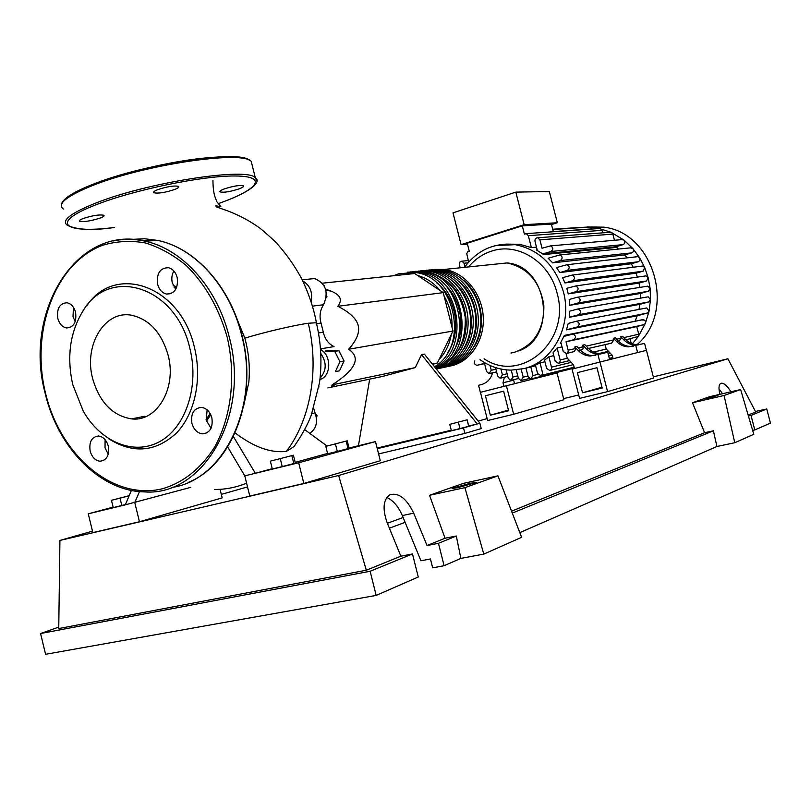 <?xml version="1.0" encoding="UTF-8"?>
<svg xmlns="http://www.w3.org/2000/svg" width="811" height="811" viewBox="0 0 811 811"><rect width="100%" height="100%" fill="white"/><g stroke="black" fill="none" stroke-linecap="round" stroke-linejoin="round"><path stroke-width="1.22" d="M503.631 391.176L508.609 410.761L490.351 415.202L485.414 395.758L503.631 391.176M490.351 415.202L508.446 410.092M513.657 414.269L563.878 399.752L557.025 372.969L480.457 392.311L487.634 420.554L513.657 414.269L506.388 385.742M321.491 348.72L321.511 350.19M331.476 385.985C335.663 384.789 335.896 384.404 332.175 384.83C355.816 369.603 361.29 357.752 348.608 349.267C356.718 340.235 359.912 332.307 358.188 325.495C356.485 318.672 349.693 312.265 337.832 306.294C342.749 299.969 340.488 294.9 331.03 291.098L325.556 289.111M467.187 419.804L449.791 424.356L467.187 419.804L468.717 426.272L467.116 419.976M468.717 426.272L459.989 428.583L458.387 422.267M459.989 428.583L451.382 430.651L449.791 424.356M377.125 448.067L451.271 430.215M468.758 426.008L477.192 423.971L463.517 427.914L464.906 433.398L378.595 453.947M377.267 448.655L463.517 427.914M479.879 423.2L424.335 354.093L421.527 354.64L477.192 423.971L479.879 423.2L481.237 428.583L464.906 433.398M358.432 445.736L369.684 379.132M327.908 387.891L382.701 376.405L415.283 367.596L421.527 354.64M415.283 367.596L332.175 384.83M322.352 283.201L414.725 273.52L443.222 292.629L452.964 331.04L348.608 349.267M443.222 292.629L337.832 306.294M452.964 331.04L437.372 363.014L432.344 364.058M437.372 363.014L432.557 364.311M326.245 297.769L326.985 296.846L326.458 294.728M326.357 296.917L326.985 296.846M324.299 286.111L324.157 285.563M344.057 360.976L339.515 370.82L335.379 371.62L339.941 361.747L344.057 360.976L338.917 350.727L329.286 350.362L325.12 351.082L334.781 351.447L338.917 350.727M339.941 361.747L334.781 351.447M316.483 418.304L317 415.648L315.357 413.64M316.057 415.871L317 415.648M309.934 433.186C316.351 428.674 318.064 421.913 315.063 412.921L313.664 408.359M318.824 387.242L318.916 386.705M320.497 348.882L334.031 346.591C328.475 343.884 324.907 339.099 323.325 332.216L321.024 323.042C319.189 316.239 320.021 310.137 323.538 304.733C328.871 292.295 325.931 283.566 314.709 278.558L308.971 279.126M311.12 301.641C312.843 292.254 310.066 285.35 302.807 280.951M319.929 379.467C331.304 376.628 331.78 355.188 320.558 349.602M434.514 366.754C469.792 346.327 455.093 275.74 414.918 272.486L398.718 273.773M434.088 269.434L444.225 269.455C464.034 272.101 481.298 292.284 483.163 315.499C485.171 338.714 471.475 360.611 452.396 365.568L448.807 366.339M447.662 352.775C461.915 332.388 456.492 297.85 436.632 282.796M446.77 366.795L449.841 366.116C468.951 361.138 482.677 339.191 480.659 315.915C478.794 292.619 461.489 272.374 441.64 269.718L431.472 269.708M428.847 269.972L439.035 269.992C458.925 272.658 476.26 292.964 478.135 316.32C480.163 339.667 466.416 361.686 447.277 366.663L443.678 367.434M441.6 367.9L444.692 367.211C463.872 362.223 477.638 340.154 475.601 316.736C473.725 293.308 456.34 272.942 436.419 270.256L426.201 270.245M423.545 270.519L433.784 270.529C453.744 273.226 471.171 293.653 473.056 317.142C475.104 340.63 461.307 362.77 442.096 367.768L438.487 368.539M436.359 369.015L439.481 368.326C458.732 363.318 472.549 341.117 470.492 317.567C468.596 293.998 451.139 273.51 431.138 270.803L420.868 270.793M418.182 271.067L428.472 271.087C448.513 273.794 466.011 294.342 467.917 317.983C469.974 341.613 456.137 363.865 436.855 368.893L436.338 369.025M453.146 351.427C467.045 331.223 461.733 297.373 442.279 282.39M458.57 350.099C472.124 330.067 466.923 296.907 447.844 281.985M463.922 348.781C477.132 328.931 472.043 296.451 453.359 281.599M469.214 347.463C482.089 327.816 477.101 295.995 458.803 281.214M474.455 346.165C486.985 326.701 482.099 295.539 464.186 280.839M436.206 368.863C456.481 360.226 466.153 342.992 465.2 317.172C460.729 291.625 447.591 276.358 425.795 271.361L415.475 271.34M412.758 271.624L423.099 271.644C466.903 275.162 477.334 354.64 435.953 368.539M435.578 368.082C474.952 351.781 462.929 275.334 420.392 271.918L410.021 271.908M407.264 272.182L417.655 272.202C458.996 275.527 472.438 349.014 435.101 367.484M526.4 368.022L535.605 365.731M553.335 231.743L551.379 224.1L522.274 225.843L467.227 243.229L469.295 251.329L467.724 251.805L466.741 253.691L468.657 262.065M467.46 244.131L461.084 244.628L524.159 224.688L557.339 222.751L551.5 224.576M557.339 222.751L549.311 191.518L515.816 192.116L524.159 224.688M515.816 192.116L453.004 212.857L461.084 244.628M536.476 247.142L531.377 247.588L528.326 235.687L526.238 233.629L524.403 234.126L522.274 225.843M579.51 227.465L581.122 227.627M589.06 227.1L590.023 227.029L592 229.047M540.075 362.892L542.569 372.989L542.103 374.652L540.805 375.615L537.592 373.516L535.453 365.153L540.075 362.892L544.931 361.757M548.885 356.769L551.642 367.87L551.156 369.542L549.848 370.505L546.624 368.397L544.516 360.135L548.885 356.769L553.781 355.644M557.096 348L560.229 360.317L559.772 362.375L558.434 363.348L555.211 361.23L553.051 352.785L557.096 348L562.043 346.905M561.07 343.104L560.32 343.266L564.405 335.379L635.368 321.227M645.181 308.241L646.762 307.937L649.064 311.171L647.34 313.066L637.223 315.773L635.256 320.801M637.223 315.773L566.483 329.854L568.217 323.437L575.901 321.359L646.762 307.937M646.762 297.059L648.171 296.816L650.483 299.594L648.699 301.945L639.879 304.338L638.987 309.417M639.879 304.338L569.271 317.283L569.758 311.191L577.3 309.113L648.171 296.816M646.56 286.344L647.867 286.131L650.128 288.493L648.354 291.271L640.345 293.481L640.376 298.174M640.345 293.481L569.717 305.321L569.19 299.502L576.874 297.343L647.867 286.131M644.796 276.044L646.032 275.872L648.182 277.808L646.479 281.001L639.007 283.09L639.778 287.418M639.007 283.09L568.227 293.886L566.798 288.321L575.729 285.959C578.679 287.611 578.851 289.497 576.246 291.615L568.227 293.886M641.562 266.18L642.738 266.028L644.704 267.569L643.143 271.158L636.006 273.185L637.405 277.109M636.006 273.185L564.943 282.958L562.611 277.656L572.13 275.101C575.05 276.774 575.202 278.649 572.607 280.748L564.943 282.958M636.787 256.763L637.922 256.631L639.666 257.797L639.93 260.159L638.612 261.639L631.293 263.768L633.269 267.245M631.293 263.768L559.843 272.567L556.518 267.579L566.919 264.731C569.788 266.413 569.93 268.289 567.355 270.377L559.843 272.567M630.319 247.862L632.864 248.561C633.979 250.447 633.614 251.886 631.759 252.87L624.652 254.938L627.146 257.857M624.652 254.938L552.666 262.835L548.114 258.233L559.884 254.938C562.712 256.621 562.844 258.496 560.289 260.564L552.666 262.835M621.743 239.64L623.882 240.015C625.382 241.911 625.129 243.452 623.132 244.638L616.117 246.716L618.398 249.058M616.309 247.467L543.684 254.573L536.406 249.95L537.135 249.727L534.996 241.364C534.773 239.042 535.706 237.846 537.794 237.775L610.896 232.22L623.882 240.015L632.864 248.561L639.666 257.797L644.704 267.569L648.182 277.808L650.128 288.493L650.483 299.594L649.064 311.171L645.414 323.295L643.833 324.724L636.747 326.59L638.723 334.233L638.358 336.433L625.991 339.829M531.377 247.588L519.618 244.304L505.8 244.101M484.562 363.642L477.426 365.214L484.491 363.338L486.559 371.499L489.043 373.638L491.243 370.272L490.026 365.467M495.511 367.586L497.68 376.081L500.194 378.24L502.404 374.864L500.914 369.025M504.016 386.34L480.355 392.342L478.561 385.286L481.643 384.495C487.158 382.863 490.807 378.98 492.581 372.817M496.596 371.884L490.006 373.415M639.96 344.533L637.233 344.726C632.793 344.553 628.941 342.81 625.666 339.495L622.554 336.261L620.77 336.656L623.882 339.9C627.167 343.225 631.029 344.969 635.479 345.141L638.206 344.959M635.773 345.547L637.588 352.552L646.377 350.342L644.583 343.418L628.363 346.855C623.872 346.682 619.979 344.918 616.674 341.563L613.532 338.278L615.356 337.863L618.489 341.137L616.674 341.563M633.442 346.145L630.157 346.429C625.676 346.256 621.794 344.493 618.489 341.137M602.958 353.464L600.12 353.647C595.507 353.454 591.493 351.609 588.087 348.112L584.843 344.695L582.866 345.131L586.11 348.568C589.526 352.075 593.551 353.931 598.173 354.123L601.012 353.931M597.981 354.671L599.876 362.061L609.639 359.597L607.753 352.309L590.266 356.019C585.603 355.826 581.558 353.951 578.111 350.403L574.837 346.936L576.854 346.479L580.129 349.936L578.111 350.403M588.421 348.466L611.595 343.134L613.937 339.839L613.532 338.278M618.813 341.472L621.165 338.207L620.77 336.656M636.747 326.59L566.037 341.755L568.298 350.91L567.791 352.623L566.423 353.596L563.219 351.477L561.06 343.073L560.32 343.266M566.909 353.403L574.391 351.518L575.344 349.683L574.837 346.936M580.473 350.291L583.058 348.872L582.866 345.131M613.116 358.726L612.234 355.279L606.182 348.923L605.077 344.634M599.876 362.061L574.472 368.498L573.529 364.838L567.234 358.117L566.088 353.657M630.086 338.886L631.242 343.398M595.649 355.269L592.263 355.542C587.61 355.35 583.565 353.474 580.129 349.936M514.539 383.684L513.637 380.177L503.002 382.812L504.371 377.237M513.637 380.177L513.769 379.67M516.242 369.938L518.401 378.413L520.956 380.592L523.207 377.186L521.169 369.228M506.115 369.857L508.254 378.23L510.788 380.4L513.018 377.014L511.265 370.14M525.964 368.133L528.174 376.821L530.749 379.011L533.02 375.594L530.789 366.866M569.717 305.321L578.304 302.929C580.929 300.8 580.747 298.914 577.756 297.272M566.037 341.755L573.63 339.748C576.266 337.569 576.033 335.693 572.941 334.102L564.618 336.21L564.405 335.379M641.359 319.99L644.502 320.071L645.505 321.521L645.414 323.295L638.358 336.433L632.367 343.834M569.271 317.283L578.74 314.688C581.365 312.549 581.173 310.664 578.142 309.032M566.483 329.854L577.331 326.934C579.966 324.775 579.753 322.89 576.682 321.278M599.147 228.54L611.484 232.402L612.863 234.095L539.903 239.843L542.052 248.227L550.598 245.875C553.386 247.558 553.507 249.433 550.973 251.481L543.471 253.752L616.117 246.716M477.426 365.214L476.858 365.285C474.587 364.636 473.898 363.135 474.79 360.783M609.882 232.301L610.896 232.22M579.125 227.496L589.79 227.009L600.292 228.509L602.076 230.344L602.715 232.838M543.684 254.573L543.471 253.752M539.903 239.843L537.794 237.775M612.842 357.641L609.477 358.979M612.863 234.095L614.454 240.279M460.101 267.437L459.391 264.639C459.168 262.46 459.999 261.304 461.905 261.183L464.014 263.22L464.916 266.768M587.113 226.938L603.678 227.161C654.072 232.473 676.587 311.14 636.98 344.716M613.025 358.361L611.575 358.746M503.905 386.371L503.002 382.812M554.653 373.577L554.511 373.03M545.043 376L544.901 375.452M522.264 381.738L521.919 380.369M582.531 392.798L602.188 388.023L596.967 367.707L577.361 372.644L582.531 392.798L601.975 387.212M579.571 398.383L572.059 369.106L646.458 350.322L653.615 378.027L607.581 391.622L579.571 398.383M599.978 362.03L607.581 391.622M176.362 288.128L174 287.104M237.055 319.169L244.861 338.157C248.825 352.826 250.143 367.525 248.815 382.234L243.716 405.682M173.128 285.36L176.839 286.932M210.779 414.766L206.46 421.112M244.091 403.807L248.815 382.234M206.065 419.571L210.12 413.509M325.809 446.344L347.24 440.819L325.809 446.344L327.664 453.765L337.295 451.423L335.44 443.972M346.206 441.194L348.061 448.615L349.085 448.179L347.24 440.819M348.061 448.615L337.295 451.423M293.42 455.204L270.367 461.155L293.42 455.204L295.356 462.969L293.825 463.557L291.869 455.721M293.825 463.557L282.238 466.578L280.292 458.712M282.238 466.578L272.314 468.991L270.367 461.155M129.03 495.876L111.462 500.306L129.101 495.703M125.401 504.574L121.812 505.517L120.018 498.197M121.812 505.517L113.236 507.595L111.462 500.306M320.081 378.068C326.63 370.718 326.863 362.537 320.791 353.505M190.697 487.36L125.289 504.847L131.402 490.422M220.065 489.327L222.173 497.873L139.451 521.747L134.758 502.546L139.482 491.598M227.678 446.973L244.78 475.854L255.353 473.289L233.386 436.561M304.713 429.658L326.934 445.959M234.926 432.79C253.914 447.175 271.097 453.349 286.476 451.311L294.018 446.597C302.219 434.635 307.957 424.173 311.242 415.212L319.493 382.833C322.16 362.852 321.105 342.82 316.341 322.737L316.543 323.589M327.583 453.45L295.204 462.351M272.232 468.657L255.353 473.289L298.681 462.777L375.493 441.579L349.044 448.027M244.861 338.157L245.398 337.994C263.889 332.307 294.575 325.12 308.261 323.254L316.341 322.737M286.465 451.311C310.471 419.713 319.554 369.451 308.251 323.254M125.289 504.847L88.267 513.829L113.124 507.108M139.451 521.747L92.839 532.604L88.267 513.829M375.493 441.579L380.298 460.709L303.831 483.457L298.681 462.777M303.831 483.457L249.778 496.048L244.78 475.854M108.715 438.741C132.872 453.978 155.377 452.153 176.24 433.267C194.731 414.34 202.365 379.487 194.468 347.584C180.853 285.959 115.72 262.987 87.112 305.321M72.757 384.586C66.593 356.901 69.969 332.409 82.864 311.14C109.221 265.552 176.19 286.182 189.906 348.558C199.435 386.573 185.607 427.681 159.635 441.64C133.744 455.894 100.726 441.954 83.259 411.147L72.757 384.586M157.608 284.225C159.169 289.699 162.159 292.984 166.569 294.069C174.821 293.764 178.359 288.24 177.193 277.514C175.642 272.111 172.713 268.846 168.404 267.711C160.031 267.914 156.432 273.419 157.608 284.225M175.693 289.405L172.297 282.887C171.314 278.497 171.841 274.544 173.878 271.036M191.913 423.332C193.768 429.566 197.255 433.074 202.375 433.865C209.968 433.023 213.141 427.701 211.874 417.888C210.039 411.735 206.612 408.227 201.594 407.375C193.87 408.115 190.636 413.438 191.913 423.332M211.042 428.269L206.217 420.25L207.129 409.859M90.163 451.078C91.967 457.201 95.272 460.587 100.077 461.236C106.799 460.303 109.536 455.275 108.289 446.141C106.494 440.089 103.24 436.713 98.516 435.994C91.694 436.855 88.906 441.883 90.163 451.078M108.248 454.241L105.024 447.814L105.106 439.704M57.804 318.399C59.365 323.853 62.254 327.046 66.472 327.958C73.74 327.431 76.771 322.21 75.585 312.306C74.054 306.903 71.206 303.73 67.049 302.767C59.7 303.223 56.618 308.433 57.804 318.399M75.18 321.703L73.01 316.716L73.456 307.349M92.616 378.484C99.51 402.276 112.506 415.749 131.605 418.892C156.827 422.166 177.021 388.094 168.141 355.248C161.551 332.622 149.376 319.301 131.625 315.266C104.68 309.914 83.584 345.304 92.616 378.484M157.689 189.662C154.303 191.021 153.005 192.035 153.786 192.734C158.135 193.697 165.089 192.612 174.649 189.49C178.075 188.142 179.403 187.108 178.643 186.398C174.324 185.415 167.34 186.51 157.689 189.662M83.006 218.554C80.015 219.74 78.89 220.633 79.64 221.231C84.131 222.092 91.055 220.997 100.422 217.977C103.453 216.78 104.609 215.878 103.879 215.27C99.418 214.398 92.464 215.493 83.006 218.554M224.15 188.973C220.764 190.281 219.396 191.264 220.065 191.913C223.866 192.754 230.263 191.72 239.265 188.811C242.692 187.493 244.081 186.51 243.432 185.841C239.671 184.989 233.244 186.033 224.15 188.973M470.309 483.265L476.31 482.464L457.911 487.654L452.001 488.435L470.309 483.265M717.978 395.423L706.036 398.677L717.978 395.423M748.411 415.992L751.016 415.414L754.808 429.942L752.649 430.408M722.53 393.72L718.992 388.773M719.945 394.318C718.445 388.378 718.698 384.728 720.705 383.37C723.483 382.478 726.889 385.286 730.944 391.784M460.871 558.394L456.299 536.01L445.036 538.23L429.526 495.288L463.436 483.356L497.944 475.834L521.615 537.318L483.792 554.106L460.871 558.394L444.104 565.713L432.668 567.842L430.438 558.972L420.939 560.766L402.327 515.553C398.383 506.5 393.213 500.448 386.827 497.417M755.447 411.471L766.76 408.977L770.45 423.109L754.808 429.942M766.76 408.977L751.016 415.414M403.128 517.509L387.374 523.267M405.115 522.335L389.392 528.184M734.766 442.735L724.071 395.494L740.636 389.554L753.794 434.29L734.766 442.735L716.924 446.496L519.81 532.634M653.321 376.862L727.913 358.766L755.69 411.947L748.127 415.029M412.475 553.943L370.13 571.268L376.172 595.406L418.273 577.006L412.475 553.943L400.867 556.184L387.202 522.852C382.336 509.034 383.187 499.688 389.746 494.822C398.566 492.277 406.544 498.4 413.701 513.17L427.052 545.539L438.457 543.309L444.104 565.713M376.172 595.406L45.588 654.295L40.57 633.523L58.767 627.106M456.299 536.01L438.457 543.309M445.036 538.23L427.052 545.539M370.13 571.268L40.57 633.523M400.867 556.184L366.329 570.224L58.747 628.555L59.923 540.43L92.484 531.144M716.924 446.496L713.396 430.813L704.587 432.719L692.493 402.732L724.071 395.494M692.493 402.732L709.716 396.67L740.636 389.554M727.913 358.766L338.633 475.52L59.923 540.43M366.329 570.224L338.633 475.52M704.587 432.719L511.559 511.183M713.396 430.813L512.288 513.099M497.944 475.834L464.906 487.654L483.792 554.106M429.526 495.288L464.906 487.654M563.594 398.627L578.689 394.967M221.312 494.396L247.517 486.924M478.206 421.122L487.127 418.577M311.819 413.671L315.063 412.921M323.538 304.733L312.499 306.122M316.564 323.68L321.024 323.042M323.325 332.216L318.48 332.956M403.604 274.686L406.159 274.422M417.726 275.537C426.393 277.879 433.885 282.897 440.17 290.591M444.154 296.309C449.73 305.788 452.356 316.138 452.031 327.36M451.301 334.456C449.497 344.513 445.411 352.907 439.015 359.648M434.27 363.855L432.942 364.798M490.341 264.67L507.037 262.936C527.91 267.6 540.187 281.822 543.877 305.635C544.049 329.611 534.226 345.172 514.407 352.309L510.991 353.038M495.369 245.601L515.249 244.669C539.254 249.626 555.302 265.309 563.392 291.707C572.637 325.059 553.224 361.929 524.088 368.569L511.163 370.14C499.911 369.948 489.52 366.46 480.011 359.668M468.89 266.525C475.205 259.064 482.839 253.904 491.801 251.045C518.006 242.124 549.706 261.983 557.096 293.207C571.208 341.208 521.027 384.079 484.086 358.797M591.959 228.895L553.295 231.581M495.926 369.198L491.243 370.272M625.666 339.495L623.882 339.9M588.087 348.112L586.11 348.568M621.165 338.207L616.654 339.221M638.723 334.233L623.841 337.599M575.263 348.578L568.197 350.18M583.281 346.763L578.213 347.909M613.937 339.839L586.191 346.115M606.304 349.054L593.52 352.075M567.355 358.259L560.158 359.952M527.971 376.01L523.207 377.186M517.753 375.858L513.018 377.014M507.108 373.749L502.404 374.864M537.957 374.368L533.02 375.594M648.354 291.271L578.304 302.929M643.833 324.724L573.63 339.748M642.525 319.686L572.465 334.132M648.699 301.945L578.74 314.688M647.34 313.066L577.331 326.934M646.479 281.001L576.246 291.615M643.143 271.158L572.607 280.748M623.132 244.638L550.973 251.481M638.298 261.75L567.355 270.377M631.759 252.87L560.289 260.564M610.004 352.937L608.047 353.414M571.218 362.365L551.541 367.14M602.076 230.344L528.326 235.687M467.998 262.825L464.014 263.22M214.601 489.479C225.559 489.53 236.224 487.431 246.595 483.184M113.428 240.948C123.698 238.758 134.2 238.829 144.926 241.161C182.181 248.805 217.419 287.844 229.249 337.041C250.538 415.891 203.105 496.504 144.601 491.902C100.057 491.344 57.865 447.824 45.223 393.517M45.568 393.355C60.298 455.478 113.094 500.874 162.474 488.749C183.57 482.494 201.016 468.505 214.814 446.78C231.338 416.702 236.133 376.03 227.273 337.508C219.071 308.464 205.487 284.529 186.489 265.734C173.442 254.928 159.655 247.314 145.139 242.884C130.551 240.38 116.409 241.171 102.713 245.257C55.067 262.906 30.189 331.425 45.568 393.355M171.405 487.502C223.704 480.791 260.544 405.926 241.648 335.247C229.939 286.607 194.944 248.014 157.902 240.461L144.51 238.738L131.321 239.417M138.975 240.097L152.904 240.735M218.534 203.531L222.549 202.071C259.033 188.72 267.711 176.068 234.835 175.987C202.568 175.663 133.927 189.774 95.698 204.899C48.68 223.015 64.018 233.872 114.392 227.486C92.88 230.659 77.187 229.929 67.303 225.286C61.139 220.704 70.182 213.475 94.421 203.602C146.416 182.445 247.254 166.954 255.303 177.721L256.793 180.954M252.424 166.184L251.258 161.49C243.016 149.964 142.077 164.856 90.214 186.479C66.046 196.566 57.084 204.088 63.329 209.045M90.852 185.161C141.54 163.994 240.228 149.305 249.443 160.365M413.701 513.17L402.327 515.553M331.03 291.098L325.87 290.226M302.239 279.795L314.709 278.558M393.67 275.73L398.515 273.834L414.918 272.486M444.225 269.455L507.037 262.936C548.449 266.079 557.593 338.106 518.452 350.97M417.655 272.202L420.392 271.918M423.099 271.644L425.795 271.361M428.472 271.087L431.138 270.803M433.784 270.529L436.419 270.256M439.035 269.992L441.64 269.718M552.697 229.249L580.453 227.404M552.767 229.523L590.023 227.029M464.784 266.951C477.638 249.829 494.467 242.408 515.249 244.669L519.618 244.304M637.233 344.726L635.479 345.141M630.157 346.429L628.363 346.855M600.12 353.647L598.173 354.123M592.263 355.542L590.266 356.019M521.98 380.329L529.279 378.504M511.792 380.156L518.432 378.514M501.168 378.007L507.787 376.405M574.36 368.042L531.793 378.747M572.941 334.102L643.214 319.605M646.032 275.872L575.729 285.959M642.738 266.028L572.13 275.101M622.797 239.549L550.598 245.875M637.922 256.631L566.919 264.731M631.414 247.76L559.884 254.938M612.467 357.61L609.325 358.401M574.137 367.201L541.241 375.432M612.052 355.096L608.686 355.928M573.347 364.636L550.304 370.323M608.412 351.275L598.842 353.566M569.555 360.601L558.901 363.156M526.238 233.629L600.13 228.479M468.282 260.564L461.905 261.183M596.136 227.678L603.678 227.161M212.948 180.549C213.08 195.907 216.111 198.948 216.892 201.777L220.876 206.663L215.767 205.791L216.405 206.896L228.094 211.022C238.738 215.148 248.49 220.268 257.34 226.37C260.574 228.438 266.728 233.72 275.801 242.215C285.715 253.154 294.312 265.248 301.591 278.518C308.798 293.531 313.735 308.271 316.412 322.758M166.569 294.069L170.979 293.633M202.365 433.865L207.008 432.81M100.077 461.236L103.778 460.384M66.472 327.958L70.04 327.532M45.213 393.487C23.043 312.772 75.849 224.262 144.926 241.161L157.902 240.461C195.177 248.004 230.243 286.658 241.942 335.227C258.182 396.954 232.595 464.216 188.862 482.16M131.605 418.892L144.51 416.296M218.544 203.541L222.65 202.061M153.614 192.035L153.786 192.734M79.478 220.572L79.64 221.231M219.933 191.345L220.065 191.913M61.372 205.001C61.869 199.526 71.601 192.937 90.568 185.222C117.919 174.213 161.845 163.305 196.505 158.926C233.538 154.546 248.561 157.496 251.258 161.49L255.303 177.721C261.152 181.248 253.661 190.646 222.751 202.03"/></g></svg>
